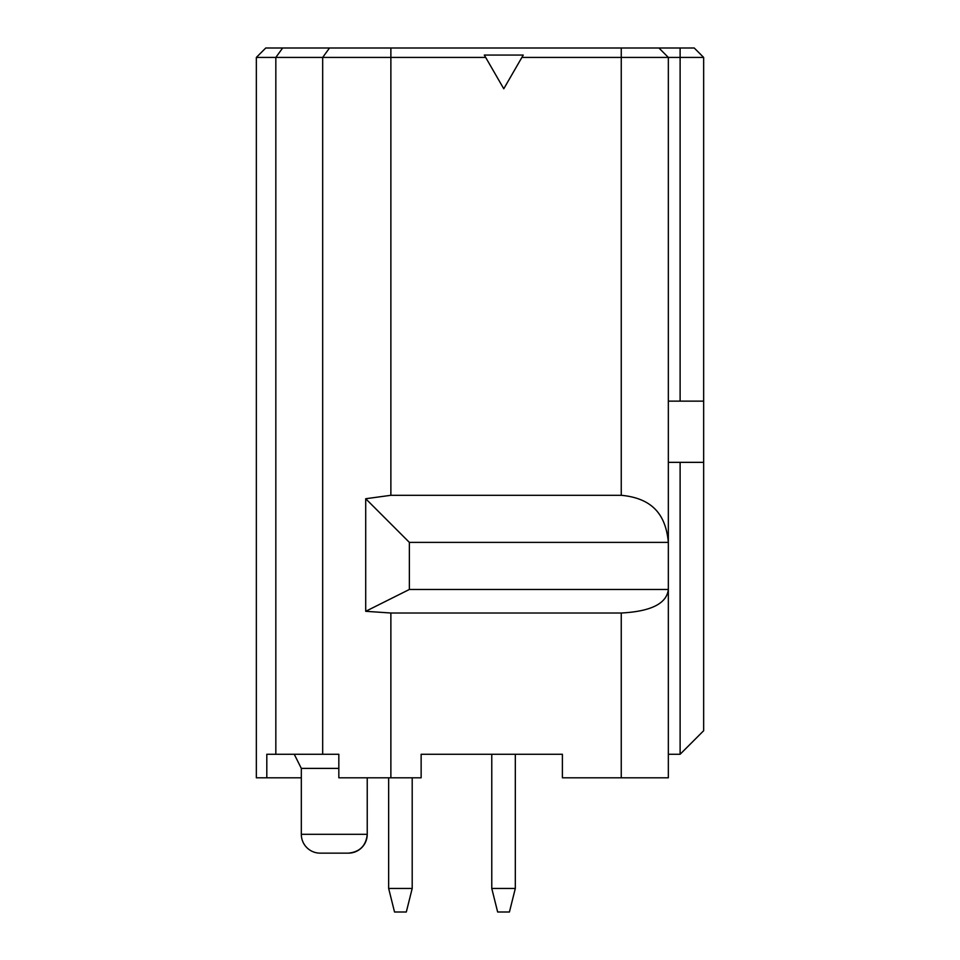 <?xml version="1.0" encoding="UTF-8"?>
<svg xmlns="http://www.w3.org/2000/svg" width="960" height="960" viewBox="0 0 960 960"><rect width="100%" height="100%" fill="white"/><g stroke="black" fill="none" stroke-linecap="round" stroke-linejoin="round"><path stroke-width="1.44" d="M562.392 754.272L421.14 754.272L491.772 754.272L491.772 888.456L515.316 888.456L515.316 754.272L562.392 754.272L562.392 777.804L668.34 777.804L668.34 754.272L680.112 754.272L703.656 730.728L703.656 462.348L668.34 462.348L668.34 754.272M694.236 48L703.656 57.42L703.656 401.136L703.656 57.42L694.236 48L265.764 48L256.344 57.42L265.764 48M668.34 542.388C666.012 517.236 654.732 498.42 621.252 495.3L390.876 495.3L365.712 498.732L409.368 542.388L668.34 542.388L668.34 57.42L658.92 48L668.34 57.42L668.34 401.136L703.656 401.136L703.656 730.728M365.712 498.732L365.712 611.304L409.368 589.476L668.34 589.476L668.34 777.804M703.656 57.42L621.252 57.42L621.252 48M390.876 48L390.876 57.42L485.676 57.42L503.772 88.776L521.88 57.42L621.252 57.42L621.252 495.3M521.88 57.42L523.248 55.068L484.308 55.068L485.676 57.42M390.876 495.3L390.876 57.42L322.68 57.42L329.508 48M256.344 754.272L256.344 777.804L266.808 777.804L266.808 754.272L338.832 754.272L338.832 777.804L421.14 777.804L421.14 754.272M365.712 611.304L390.876 613.008L621.252 613.008C651 611.448 666.696 603.6 668.34 589.476M409.368 542.388L409.368 589.476M515.316 888.456L509.424 912L497.652 912L491.772 888.456M412.2 777.804L412.2 888.456L406.308 912L394.536 912L388.656 888.456L388.656 777.804M388.656 888.456L412.2 888.456M256.344 462.348L256.344 401.136M256.344 777.804L256.344 57.42L322.68 57.42L322.68 754.272M266.808 777.804L301.32 777.804L301.32 834.312L367.236 834.312C366.072 845.7 359.796 851.988 348.396 853.14A18.828 18.828 90 0 0 367.236 834.312L367.236 777.804M338.832 754.272L334.272 754.272M338.832 768.396L301.32 768.396L301.32 777.804M320.148 853.14L348.396 853.14L320.148 853.14A18.828 18.828 -90 0 1 301.32 834.312M390.876 613.008L390.876 777.804M621.252 777.804L621.252 613.008M680.112 754.272L680.112 462.348M680.112 401.136L680.112 48M275.832 754.272L275.832 57.42L282.648 48M301.32 768.396L294.252 754.272"/></g></svg>

